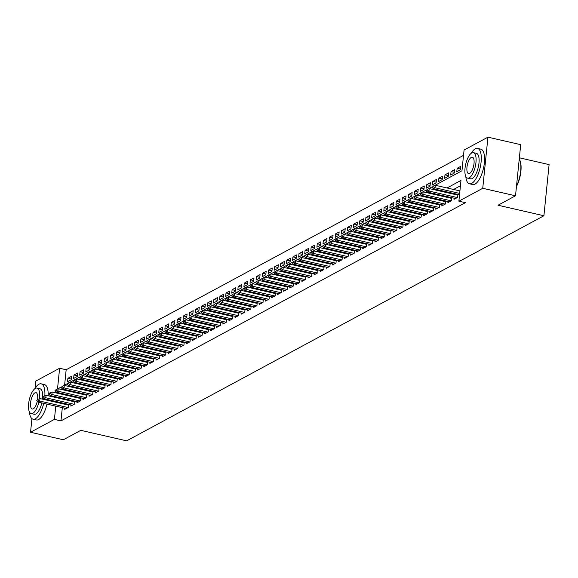 <?xml version="1.0" encoding="UTF-8"?>
<svg xmlns="http://www.w3.org/2000/svg" width="578" height="578" viewBox="0 0 578 578"><rect width="100%" height="100%" fill="white"/><g stroke="black" fill="none" stroke-linecap="round" stroke-linejoin="round"><path stroke-width="0.87" d="M519.376 157.801L549.1 164.607L543.905 215.746L126.676 440.841L80.804 430.335L63.32 439.764L30.547 432.257L31.927 418.653M35.005 388.344L35.742 381.126L59.613 368.244L57.504 388.98L61.109 387.036M463.527 155.366L66.167 369.747L59.613 368.244M434.36 185.661L461.959 170.77L464.069 150.034L487.94 137.159L482.746 188.291L458.874 201.173L460.977 180.444L447.025 187.973M482.746 188.291L515.518 195.798L520.706 144.666L487.94 137.159M454.098 198.211L453.976 199.381L457.624 197.409L457.928 194.418M448.015 201.491L447.892 202.661L451.541 200.696L451.851 197.698M441.932 204.771L441.816 205.941L445.465 203.976L445.768 200.978M435.848 208.058L435.733 209.222L439.381 207.256L439.685 204.258M429.765 211.338L429.649 212.509L433.298 210.536L433.601 207.538M423.688 214.619L423.566 215.789L427.214 213.817L427.518 210.826M417.605 217.899L417.482 219.069L421.131 217.097L421.441 214.106M411.522 221.179L411.406 222.349L415.055 220.384L415.358 217.386M405.438 224.459L405.322 225.63L408.971 223.664L409.275 220.666M399.355 227.746L399.239 228.91L402.888 226.944L403.191 223.946M393.278 231.027L393.156 232.197L396.804 230.225L397.108 227.226M387.195 234.307L387.072 235.477L390.721 233.505L391.031 230.514M381.112 237.587L380.996 238.757L384.645 236.785L384.948 233.794M375.028 240.867L374.912 242.038L378.561 240.072L378.865 237.074M368.945 244.147L368.829 245.318L372.478 243.352L372.781 240.354M362.868 247.435L362.746 248.598L366.394 246.633L366.698 243.634M356.785 250.715L356.662 251.885L360.311 249.913L360.621 246.914M350.702 253.995L350.586 255.165L354.235 253.193L354.538 250.195M344.618 257.275L344.502 258.445L348.151 256.473L348.455 253.482M338.535 260.555L338.419 261.726L342.068 259.76L342.371 256.762M332.458 263.835L332.336 265.006L335.984 263.041L336.288 260.042M326.375 267.123L326.252 268.286L329.901 266.321L330.211 263.322M320.291 270.403L320.176 271.566L323.825 269.601L324.128 266.603M314.208 273.683L314.092 274.853L317.741 272.881L318.045 269.883M308.125 276.963L308.009 278.134L311.658 276.161L311.961 273.17M302.048 280.243L301.926 281.414L305.574 279.441L305.878 276.45M295.965 283.523L295.842 284.694L299.491 282.729L299.794 279.73M289.881 286.811L289.759 287.974L293.414 286.009L293.718 283.01M283.798 290.091L283.682 291.254L287.331 289.289L287.634 286.291M277.715 293.371L277.599 294.542L281.248 292.569L281.551 289.571M271.638 296.651L271.516 297.822L275.164 295.849L275.468 292.858M265.555 299.931L265.432 301.102L269.081 299.129L269.384 296.138M259.471 303.212L259.349 304.382L263.004 302.417L263.308 299.418M253.388 306.499L253.272 307.662L256.921 305.697L257.224 302.699M247.305 309.779L247.189 310.942L250.838 308.977L251.141 305.979M241.228 313.059L241.105 314.23L244.754 312.257L245.058 309.259M235.145 316.339L235.022 317.51L238.671 315.537L238.974 312.546M229.061 319.62L228.939 320.79L232.594 318.818L232.898 315.826M222.978 322.9L222.862 324.07L226.511 322.105L226.814 319.107M216.894 326.18L216.779 327.35L220.428 325.385L220.731 322.387M210.811 329.467L210.695 330.63L214.344 328.665L214.648 325.667M204.735 332.747L204.612 333.918L208.261 331.945L208.564 328.947M198.651 336.028L198.529 337.198L202.184 335.226L202.488 332.234M192.568 339.308L192.452 340.478L196.101 338.506L196.404 335.515M186.484 342.588L186.369 343.758L190.018 341.793L190.321 338.795M180.401 345.868L180.285 347.038L183.934 345.073L184.238 342.075M174.325 349.155L174.202 350.319L177.851 348.353L178.154 345.355M168.241 352.436L168.119 353.606L171.774 351.634L172.078 348.635M162.158 355.716L162.042 356.886L165.691 354.914L165.994 351.923M156.074 358.996L155.959 360.166L159.607 358.194L159.911 355.203M149.991 362.276L149.875 363.446L153.524 361.481L153.827 358.483M143.915 365.556L143.792 366.727L147.441 364.761L147.744 361.763M137.831 368.843L137.709 370.007L141.364 368.041L141.668 365.043M131.748 372.124L131.632 373.294L135.281 371.322L135.584 368.323M125.664 375.404L125.549 376.574L129.197 374.602L129.501 371.611M119.581 378.684L119.465 379.854L123.114 377.882L123.417 374.891M113.505 381.964L113.382 383.135L117.031 381.169L117.334 378.171M107.421 385.244L107.298 386.415L110.954 384.449L111.258 381.451M101.338 388.532L101.222 389.695L104.871 387.73L105.174 384.731M95.254 391.812L95.139 392.982L98.787 391.01L99.091 388.011M89.171 395.092L89.055 396.262L92.704 394.29L93.007 391.292M83.095 398.372L82.972 399.543L86.621 397.57L86.924 394.579M77.011 401.652L76.888 402.823L80.537 400.857L80.848 397.859M70.928 404.932L70.812 406.103L74.461 404.138L74.764 401.139M71.26 379.06L67.886 378.294L71.535 376.321L71.181 379.775L67.532 381.747L67.886 378.294M77.336 375.779L73.97 375.006L77.618 373.041L77.264 376.495L73.616 378.467L73.97 375.006M83.42 372.499L80.053 371.726L83.702 369.761L83.348 373.215L79.699 375.18L80.053 371.726M89.503 369.219L86.129 368.446L89.778 366.481L89.431 369.934L85.782 371.9L86.129 368.446M95.587 365.939L92.213 365.166L95.861 363.194L95.514 366.654L91.866 368.62L92.213 365.166M101.67 362.659L98.296 361.886L101.945 359.913L101.591 363.367L97.942 365.339L98.296 361.886M107.746 359.372L104.38 358.606L108.028 356.633L107.674 360.087L104.026 362.059L104.38 358.606M113.83 356.091L110.463 355.318L114.112 353.353L113.758 356.807L110.109 358.779L110.463 355.318M119.913 352.811L116.539 352.038L120.188 350.073L119.841 353.526L116.192 355.492L116.539 352.038M125.997 349.531L122.623 348.758L126.271 346.793L125.925 350.246L122.276 352.212L122.623 348.758M132.08 346.251L128.706 345.478L132.355 343.505L132.008 346.966L128.352 348.931L128.706 345.478M138.156 342.971L134.79 342.198L138.438 340.225L138.084 343.679L134.436 345.651L134.79 342.198M144.24 339.683L140.873 338.918L144.522 336.945L144.168 340.399L140.519 342.371L140.873 338.918M150.323 336.403L146.949 335.63L150.598 333.665L150.251 337.119L146.602 339.091L146.949 335.63M156.407 333.123L153.033 332.35L156.681 330.385L156.335 333.838L152.686 335.804L153.033 332.35M162.49 329.843L159.116 329.07L162.765 327.105L162.418 330.558L158.762 332.523L159.116 329.07M168.566 326.563L165.2 325.79L168.848 323.817L168.494 327.278L164.846 329.243L165.2 325.79M174.65 323.283L171.283 322.51L174.932 320.537L174.578 323.991L170.929 325.963L171.283 322.51M180.733 319.995L177.359 319.229L181.008 317.257L180.661 320.711L177.013 322.683L177.359 319.229M186.817 316.715L183.443 315.942L187.091 313.977L186.745 317.43L183.096 319.403L183.443 315.942M192.9 313.435L189.526 312.662L193.175 310.697L192.828 314.15L189.172 316.115L189.526 312.662M198.976 310.155L195.61 309.382L199.258 307.417L198.904 310.87L195.256 312.835L195.61 309.382M205.06 306.875L201.693 306.102L205.342 304.129L204.988 307.59L201.339 309.555L201.693 306.102M211.143 303.594L207.769 302.821L211.425 300.849L211.071 304.303L207.423 306.275L207.769 302.821M217.227 300.314L213.853 299.541L217.501 297.569L217.155 301.022L213.506 302.995L213.853 299.541M223.31 297.027L219.936 296.254L223.585 294.289L223.238 297.742L219.582 299.715L219.936 296.254M229.387 293.747L226.02 292.974L229.668 291.009L229.314 294.462L225.666 296.435L226.02 292.974M235.47 290.467L232.103 289.694L235.752 287.728L235.398 291.182L231.749 293.147L232.103 289.694M241.553 287.187L238.179 286.413L241.835 284.441L241.481 287.902L237.833 289.867L238.179 286.413M247.637 283.906L244.263 283.133L247.911 281.161L247.565 284.622L243.916 286.587L244.263 283.133M253.72 280.626L250.346 279.853L253.995 277.881L253.648 281.334L249.992 283.307L250.346 279.853M259.797 277.339L256.43 276.566L260.078 274.601L259.724 278.054L256.076 280.027L256.43 276.566M265.88 274.059L262.513 273.286L266.162 271.32L265.808 274.774L262.159 276.746L262.513 273.286M271.963 270.779L268.589 270.005L272.245 268.04L271.891 271.494L268.243 273.459L268.589 270.005M278.047 267.498L274.673 266.725L278.321 264.753L277.975 268.214L274.326 270.179L274.673 266.725M284.13 264.218L280.756 263.445L284.405 261.473L284.058 264.934L280.402 266.899L280.756 263.445M290.207 260.938L286.84 260.165L290.488 258.193L290.134 261.646L286.486 263.619L286.84 260.165M296.29 257.651L292.923 256.885L296.572 254.912L296.218 258.366L292.569 260.338L292.923 256.885M302.373 254.371L298.999 253.598L302.655 251.632L302.301 255.086L298.653 257.058L298.999 253.598M308.457 251.09L305.083 250.317L308.731 248.352L308.385 251.806L304.736 253.771L305.083 250.317M314.54 247.81L311.166 247.037L314.815 245.072L314.468 248.526L310.812 250.491L311.166 247.037M320.617 244.53L317.25 243.757L320.898 241.785L320.544 245.245L316.896 247.211L317.25 243.757M326.7 241.25L323.333 240.477L326.982 238.504L326.628 241.958L322.979 243.93L323.333 240.477M332.784 237.963L329.409 237.197L333.065 235.224L332.711 238.678L329.063 240.65L329.409 237.197M338.867 234.682L335.493 233.909L339.142 231.944L338.795 235.398L335.146 237.37L335.493 233.909M344.95 231.402L341.576 230.629L345.225 228.664L344.878 232.118L341.23 234.083L341.576 230.629M351.027 228.122L347.66 227.349L351.308 225.384L350.954 228.837L347.306 230.803L347.66 227.349M357.11 224.842L353.743 224.069L357.392 222.096L357.038 225.557L353.389 227.522L353.743 224.069M363.194 221.562L359.819 220.789L363.475 218.816L363.121 222.27L359.473 224.242L359.819 220.789M369.277 218.274L365.903 217.509L369.552 215.536L369.205 218.99L365.556 220.962L365.903 217.509M375.36 214.994L371.986 214.221L375.635 212.256L375.288 215.71L371.64 217.682L371.986 214.221M381.437 211.714L378.07 210.941L381.718 208.976L381.364 212.429L377.716 214.395L378.07 210.941M387.52 208.434L384.153 207.661L387.802 205.696L387.448 209.149L383.799 211.114L384.153 207.661M393.604 205.154L390.229 204.381L393.885 202.408L393.531 205.869L389.883 207.834L390.229 204.381M399.687 201.874L396.313 201.101L399.962 199.128L399.615 202.582L395.966 204.554L396.313 201.101M405.77 198.586L402.396 197.821L406.045 195.848L405.698 199.302L402.05 201.274L402.396 197.821M411.847 195.306L408.48 194.533L412.128 192.568L411.774 196.021L408.126 197.994L408.48 194.533M417.93 192.026L414.563 191.253L418.212 189.288L417.858 192.741L414.209 194.707L414.563 191.253M424.014 188.746L420.647 187.973L424.295 186.008L423.941 189.461L420.293 191.426L420.647 187.973M430.097 185.466L426.723 184.693L430.372 182.72L430.025 186.181L426.376 188.146L426.723 184.693M436.18 182.186L432.806 181.413L436.455 179.44L436.108 182.894L432.46 184.866L432.806 181.413M442.257 178.898L438.89 178.132L442.538 176.16L442.184 179.614L438.536 181.586L438.89 178.132M448.34 175.618L444.973 174.845L448.622 172.88L448.268 176.333L444.619 178.306L444.973 174.845M454.424 172.338L451.057 171.565L454.705 169.6L454.351 173.053L450.703 175.018L451.057 171.565M460.507 169.058L457.133 168.285L460.782 166.32L460.435 169.773L456.786 171.738L457.133 168.285M66.167 369.747L64.606 385.15M62.316 407.635L60.972 420.885L465.427 202.676L458.874 201.173M460.435 185.769L453.578 189.468M448.441 192.243L447.495 192.756M442.358 195.523L441.419 196.036M436.282 198.803L435.335 199.316M430.198 202.083L429.252 202.596M424.115 205.371L423.168 205.876M418.031 208.651L417.085 209.157M411.948 211.931L411.009 212.444M405.872 215.211L404.925 215.724M399.788 218.491L398.842 219.004M393.705 221.771L392.758 222.284M387.621 225.059L386.675 225.565M381.538 228.339L380.599 228.845M375.462 231.619L374.515 232.125M369.378 234.899L368.432 235.412M363.295 238.179L362.348 238.692M357.211 241.459L356.265 241.972M351.128 244.747L350.189 245.253M345.052 248.027L344.105 248.533M338.968 251.307L338.022 251.813M332.885 254.587L331.938 255.1M326.801 257.867L325.855 258.38M320.718 261.148L319.779 261.661M314.642 264.435L313.695 264.941M308.558 267.715L307.612 268.221M302.475 270.995L301.528 271.501M296.391 274.275L295.445 274.788M290.308 277.556L289.368 278.069M284.231 280.836L283.285 281.349M278.148 284.116L277.202 284.629M272.065 287.403L271.118 287.909M265.981 290.683L265.035 291.189M259.898 293.964L258.958 294.477M253.821 297.244L252.875 297.757M247.738 300.524L246.792 301.037M241.655 303.804L240.708 304.317M235.571 307.091L234.625 307.597M229.488 310.372L228.548 310.877M223.411 313.652L222.465 314.165M217.328 316.932L216.382 317.445M211.245 320.212L210.298 320.725M205.161 323.492L204.215 324.005M199.078 326.78L198.138 327.285M193.001 330.06L192.055 330.565M186.918 333.34L185.971 333.853M180.835 336.62L179.888 337.133M174.751 339.9L173.805 340.413M168.668 343.18L167.728 343.693M162.591 346.468L161.645 346.973M156.508 349.748L155.561 350.254M150.424 353.028L149.478 353.541M144.341 356.308L143.395 356.821M138.258 359.588L137.318 360.101M132.181 362.868L131.235 363.381M126.098 366.156L125.151 366.662M120.014 369.436L119.068 369.942M113.931 372.716L112.985 373.229M107.848 375.996L106.901 376.509M101.771 379.276L100.825 379.789M95.688 382.557L94.741 383.07M89.604 385.844L88.658 386.35M83.521 389.124L82.575 389.63M77.438 392.404L76.491 392.91M71.361 395.684L70.415 396.197M65.278 398.965L64.331 399.477M62.785 403.068L62.713 403.776M64.844 408.22L64.729 409.383L68.377 407.418L68.681 404.419M68.117 404.289L67.171 404.802M74.201 401.009L73.254 401.522M80.284 397.729L79.338 398.242M86.36 394.449L85.414 394.955M92.444 391.169L91.497 391.674M98.527 387.881L97.581 388.394M104.611 384.601L103.664 385.114M110.694 381.321L109.748 381.834M116.77 378.041L115.824 378.554M122.854 374.761L121.907 375.267M128.937 371.481L127.991 371.986M135.021 368.193L134.074 368.706M141.104 364.913L140.158 365.426M147.18 361.633L146.234 362.146M153.264 358.353L152.317 358.866M159.347 355.073L158.401 355.578M165.431 351.792L164.484 352.298M171.514 348.505L170.568 349.018M177.591 345.225L176.651 345.738M183.674 341.945L182.727 342.458M189.757 338.665L188.811 339.178M195.841 335.385L194.894 335.89M201.924 332.104L200.978 332.61M208.001 328.824L207.061 329.33M214.084 325.537L213.138 326.05M220.167 322.257L219.221 322.77M226.251 318.977L225.304 319.49M232.334 315.696L231.388 316.202M238.411 312.416L237.471 312.922M244.494 309.136L243.548 309.642M250.577 305.849L249.631 306.362M256.661 302.569L255.714 303.082M262.744 299.288L261.798 299.801M268.821 296.008L267.881 296.514M274.904 292.728L273.958 293.234M280.987 289.448L280.041 289.954M287.071 286.161L286.124 286.674M293.154 282.88L292.208 283.393M299.231 279.6L298.291 280.113M305.314 276.32L304.368 276.833M311.398 273.04L310.451 273.546M317.481 269.76L316.534 270.266M323.564 266.472L322.618 266.985M329.641 263.192L328.701 263.705M335.724 259.912L334.778 260.425M341.808 256.632L340.861 257.145M347.891 253.352L346.945 253.858M353.974 250.072L353.028 250.577M360.051 246.784L359.111 247.297M366.134 243.504L365.188 244.017M372.218 240.224L371.271 240.737M378.301 236.944L377.355 237.457M384.384 233.664L383.438 234.169M390.461 230.384L389.521 230.889M396.544 227.096L395.598 227.609M402.628 223.816L401.681 224.329M408.711 220.536L407.765 221.049M414.794 217.256L413.848 217.769M420.871 213.976L419.931 214.481M426.954 210.695L426.008 211.201M433.038 207.408L432.091 207.921M439.121 204.128L438.175 204.641M445.205 200.848L444.258 201.361M451.281 197.568L450.341 198.081M457.364 194.287L456.418 194.793M515.518 195.798L498.026 205.233L543.905 215.746M60.972 420.885L54.419 419.382L30.547 432.257M56.225 401.565L56.153 402.281M55.763 406.139L54.419 419.382M441.888 190.74L440.942 191.253M435.805 194.02L434.866 194.533M429.729 197.3L428.782 197.813M423.645 200.588L422.699 201.093M417.562 203.868L416.615 204.374M411.478 207.148L410.532 207.661M405.395 210.428L404.448 210.941M399.319 213.708L398.372 214.221M393.235 216.988L392.289 217.501M387.152 220.276L386.205 220.782M381.068 223.556L380.122 224.062M374.985 226.836L374.038 227.349M368.909 230.116L367.962 230.629M362.825 233.396L361.879 233.909M356.742 236.677L355.795 237.19M350.658 239.964L349.712 240.47M344.575 243.244L343.628 243.75M338.498 246.524L337.552 247.037M332.415 249.804L331.469 250.317M326.332 253.085L325.385 253.598M320.248 256.365L319.302 256.878M314.165 259.652L313.218 260.158M308.088 262.932L307.142 263.438M302.005 266.212L301.059 266.718M295.922 269.493L294.975 270.005M289.838 272.773L288.892 273.286M283.755 276.053L282.808 276.566M277.678 279.34L276.732 279.846M271.595 282.62L270.649 283.126M265.512 285.9L264.565 286.406M259.428 289.181L258.482 289.694M253.345 292.461L252.398 292.974M247.268 295.741L246.322 296.254M241.185 299.028L240.238 299.534M235.101 302.308L234.155 302.814M229.018 305.589L228.072 306.094M222.935 308.869L221.988 309.382M216.851 312.149L215.912 312.662M210.775 315.429L209.828 315.942M204.691 318.709L203.745 319.222M198.608 321.997L197.662 322.502M192.525 325.277L191.578 325.782M186.441 328.557L185.502 329.07M180.365 331.837L179.418 332.35M174.281 335.117L173.335 335.63M168.198 338.397L167.252 338.91M162.115 341.685L161.168 342.19M156.031 344.965L155.092 345.471M149.955 348.245L149.008 348.758M143.871 351.525L142.925 352.038M137.788 354.805L136.841 355.318M131.705 358.085L130.758 358.598M125.621 361.373L124.682 361.879M119.545 364.653L118.598 365.159M113.461 367.933L112.515 368.446M107.378 371.213L106.431 371.726M101.294 374.493L100.348 375.006M95.211 377.774L94.272 378.287M89.135 381.061L88.188 381.567M83.051 384.341L82.105 384.847M76.968 387.621L76.021 388.134M70.884 390.901L69.938 391.414M64.801 394.182L63.862 394.695M58.725 397.462L57.778 397.975M63.356 385.822L67.193 383.756M69.439 382.542L73.269 380.469M75.523 379.255L79.352 377.188M81.599 375.975L85.436 373.908M87.683 372.694L91.519 370.628M93.766 369.414L97.603 367.348M99.849 366.134L103.679 364.068M105.933 362.854L109.762 360.78M112.009 359.574L115.846 357.5M118.093 356.286L121.929 354.22M124.176 353.006L128.013 350.94M130.26 349.726L134.089 347.66M136.343 346.446L140.172 344.38M142.419 343.166L146.256 341.092M148.503 339.886L152.339 337.812M154.586 336.598L158.423 334.532M160.67 333.318L164.499 331.252M166.753 330.038L170.582 327.972M172.829 326.758L176.666 324.692M178.913 323.478L182.749 321.404M184.996 320.198L188.833 318.124M191.08 316.91L194.909 314.844M197.163 313.63L200.992 311.564M203.239 310.35L207.076 308.284M209.323 307.07L213.159 305.003M215.406 303.79L219.243 301.716M221.49 300.509L225.319 298.436M227.573 297.222L231.402 295.156M233.649 293.942L237.486 291.876M239.733 290.662L243.569 288.595M245.816 287.382L249.653 285.315M251.9 284.101L255.729 282.028M257.983 280.821L261.812 278.748M264.059 277.534L267.896 275.468M270.143 274.254L273.979 272.187M276.226 270.974L280.063 268.907M282.31 267.693L286.139 265.627M288.393 264.413L292.222 262.347M294.469 261.133L298.306 259.06M300.553 257.846L304.389 255.779M306.636 254.566L310.473 252.499M312.72 251.286L316.549 249.219M318.803 248.005L322.632 245.939M324.879 244.725L328.716 242.659M330.963 241.445L334.799 239.371M337.046 238.158L340.883 236.091M343.13 234.878L346.959 232.811M349.213 231.597L353.042 229.531M355.289 228.317L359.126 226.251M361.373 225.037L365.209 222.971M367.456 221.757L371.293 219.683M373.54 218.47L377.369 216.403M379.623 215.189L383.452 213.123M385.699 211.909L389.536 209.843M391.783 208.629L395.619 206.563M397.866 205.349L401.703 203.283M403.95 202.069L407.779 199.995M410.033 198.789L413.862 196.715M416.109 195.501L419.946 193.435M422.193 192.221L426.029 190.155M428.276 188.941L432.113 186.875M37.671 399.882L36.761 400.373L37.671 399.882L39.723 401.06L39.976 398.574L68.609 405.127M66.282 408.545L37.902 402.042L39.723 401.06L68.11 407.562M36.761 400.373L37.902 402.042M39.976 398.574L37.715 399.463M44.853 395.764A18.149 6.842 -77.1 0 0 41.168 383.835A18.149 6.842 -77.1 0 0 38.87 384.254A18.149 6.842 -77.1 0 0 34.702 388.842M29.42 411.89A18.149 6.842 -77.1 0 0 33.069 419.216A18.149 6.842 -77.1 0 0 35.366 418.804A18.149 6.842 -77.1 0 0 43.711 403.372M33.069 419.216L36.342 419.968A18.149 6.842 -77.1 0 0 38.639 419.549A18.149 6.842 -77.1 0 0 46.991 404.123M41.847 402.945A13.063 4.927 102.9 0 1 35.858 413.964A13.063 4.927 102.9 0 1 34.203 414.26L31.183 413.573A13.063 4.927 -77.1 0 0 32.838 413.27A13.063 4.927 -77.1 0 0 38.827 402.259M39.477 398.769A13.063 4.927 -77.1 0 0 37.021 388.098A13.063 4.927 -77.1 0 0 35.366 388.394A13.063 4.927 -77.1 0 0 28.9 401.775A13.063 4.927 -77.1 0 0 31.183 413.573M37.556 399.55A8.417 3.172 -77.1 0 0 35.98 392.628A8.417 3.172 -77.1 0 0 34.918 392.823A8.417 3.172 -77.1 0 0 30.75 401.443A8.417 3.172 -77.1 0 0 32.224 409.043A8.417 3.172 -77.1 0 0 33.293 408.848A8.417 3.172 -77.1 0 0 37.288 401.146M37.021 388.098L40.034 388.792A13.063 4.927 102.9 0 1 42.526 399.16M47.721 400.344A18.149 6.842 -77.1 0 0 47.822 399.644M48.169 395.771A18.149 6.842 -77.1 0 0 44.448 384.587L41.168 383.835M44.448 399.593A18.149 6.842 -77.1 0 0 44.549 398.892M465.803 176.456A18.149 6.842 -77.1 0 0 469.452 183.782A18.149 6.842 -77.1 0 0 471.749 183.363A18.149 6.842 -77.1 0 0 480.73 164.788A18.149 6.842 -77.1 0 0 477.558 148.401A18.149 6.842 -77.1 0 0 475.26 148.813A18.149 6.842 -77.1 0 0 471.084 153.408M469.452 183.782L472.725 184.534A18.149 6.842 -77.1 0 0 475.022 184.115A18.149 6.842 -77.1 0 0 484.01 165.539A18.149 6.842 -77.1 0 0 480.831 149.153L477.558 148.401M473.404 152.664L476.424 153.351A13.063 4.927 102.9 0 1 478.707 165.149A13.063 4.927 102.9 0 1 472.24 178.53A13.063 4.927 102.9 0 1 470.586 178.826L467.573 178.14A13.063 4.927 -77.1 0 0 469.228 177.836A13.063 4.927 -77.1 0 0 475.694 164.463A13.063 4.927 -77.1 0 0 473.404 152.664A13.063 4.927 -77.1 0 0 471.749 152.96A13.063 4.927 -77.1 0 0 465.283 166.341A13.063 4.927 -77.1 0 0 467.573 178.14M469.676 173.414A8.417 3.172 -77.1 0 0 473.844 164.795A8.417 3.172 -77.1 0 0 472.37 157.194A8.417 3.172 -77.1 0 0 471.301 157.382A8.417 3.172 -77.1 0 0 467.132 166.002A8.417 3.172 -77.1 0 0 468.606 173.61A8.417 3.172 -77.1 0 0 469.676 173.414M516.508 186A18.149 6.842 -77.1 0 0 519.506 159.622A18.149 6.842 -77.1 0 0 519.239 159.152M519.622 159.86A17.708 6.676 102.9 0 1 519.745 160.084A17.708 6.676 102.9 0 1 516.457 186.542M43.755 396.595L42.837 397.093L43.755 396.595L45.806 397.78L46.059 395.294L74.692 401.847M72.366 405.265L43.986 398.762L45.806 397.78L74.194 404.282M42.837 397.093L43.986 398.762M46.059 395.294L43.791 396.183M49.831 393.315L48.92 393.806L49.831 393.315L51.89 394.499L52.143 392.007L80.776 398.567M78.449 401.985L50.062 395.482L51.89 394.499L80.27 401.002M48.92 393.806L50.062 395.482M52.143 392.007L49.874 392.903M55.914 390.034L55.004 390.526L55.914 390.034L57.973 391.219L58.226 388.727L86.852 395.287M84.532 398.704L56.145 392.202L57.973 391.219L86.353 397.715M55.004 390.526L56.145 392.202M58.226 388.727L55.958 389.623M61.998 386.754L61.087 387.246L61.998 386.754L64.05 387.932L64.303 385.447L92.935 392.007M90.609 395.417L62.229 388.922L64.05 387.932L92.437 394.434M61.087 387.246L62.229 388.922M64.303 385.447L62.041 386.342M68.081 383.474L67.171 383.965L68.081 383.474L70.133 384.652L70.386 382.166L99.019 388.727M96.692 392.137L68.312 385.634L70.133 384.652L98.52 391.154M67.171 383.965L68.312 385.634M70.386 382.166L68.125 383.055M74.165 380.194L73.247 380.685L74.165 380.194L76.217 381.372L76.469 378.886L105.102 385.439M102.776 388.857L74.396 382.354L76.217 381.372L104.604 387.874M73.247 380.685L74.396 382.354M76.469 378.886L74.201 379.775M80.241 376.907L79.331 377.405L80.241 376.907L82.3 378.091L82.553 375.606L111.186 382.159M108.859 385.577L80.472 379.074L82.3 378.091L110.68 384.594M79.331 377.405L80.472 379.074M82.553 375.606L80.284 376.495M86.324 373.626L85.414 374.118L86.324 373.626L88.383 374.811L88.636 372.319L117.262 378.879M114.943 382.296L86.555 375.794L88.383 374.811L116.763 381.314M85.414 374.118L86.555 375.794M88.636 372.319L86.368 373.215M92.408 370.346L91.497 370.838L92.408 370.346L94.46 371.531L94.713 369.039L123.345 375.599M121.019 379.016L92.639 372.514L94.46 371.531L122.847 378.026M91.497 370.838L92.639 372.514M94.713 369.039L92.451 369.934M98.491 367.066L97.581 367.557L98.491 367.066L100.543 368.244L100.796 365.758L129.429 372.319M127.102 375.736L98.722 369.234L100.543 368.244L128.93 374.746M97.581 367.557L98.722 369.234M100.796 365.758L98.535 366.654M104.575 363.786L103.657 364.277L104.575 363.786L106.627 364.964L106.879 362.478L135.512 369.039M133.186 372.449L104.806 365.946L106.627 364.964L135.014 371.466M103.657 364.277L104.806 365.946M106.879 362.478L104.618 363.367M110.651 360.506L109.741 360.997L110.651 360.506L112.71 361.684L112.963 359.198L141.596 365.751M139.269 369.169L110.882 362.666L112.71 361.684L141.09 368.186M109.741 360.997L110.882 362.666M112.963 359.198L110.694 360.087M116.734 357.218L115.824 357.717L116.734 357.218L118.793 358.403L119.046 355.918L147.672 362.471M145.353 365.888L116.966 359.386L118.793 358.403L147.173 364.906M115.824 357.717L116.966 359.386M119.046 355.918L116.778 356.807M122.818 353.938L121.907 354.43L122.818 353.938L124.87 355.123L125.123 352.631L153.755 359.191M151.429 362.608L123.049 356.106L124.87 355.123L153.257 361.626M121.907 354.43L123.049 356.106M125.123 352.631L122.861 353.526M128.901 350.658L127.991 351.149L128.901 350.658L130.953 351.843L131.206 349.35L159.839 355.911M157.512 359.328L129.132 352.826L130.953 351.843L159.34 358.338M127.991 351.149L129.132 352.826M131.206 349.35L128.945 350.246M134.985 347.378L134.067 347.869L134.985 347.378L137.037 348.556L137.289 346.07L165.922 352.631M163.596 356.048L135.216 349.546L137.037 348.556L165.424 355.058M134.067 347.869L135.216 349.546M137.289 346.07L135.028 346.966M141.061 344.098L140.151 344.589L141.061 344.098L143.12 345.276L143.373 342.79L172.006 349.35M169.679 352.761L141.292 346.258L143.12 345.276L171.5 351.778M140.151 344.589L141.292 346.258M143.373 342.79L141.104 343.679M147.144 340.818L146.234 341.309L147.144 340.818L149.203 341.995L149.456 339.51L178.082 346.07M175.763 349.48L147.376 342.978L149.203 341.995L177.583 348.498M146.234 341.309L147.376 342.978M149.456 339.51L147.188 340.399M153.228 337.53L152.317 338.029L153.228 337.53L155.287 338.715L155.533 336.23L184.165 342.783M181.839 346.2L153.459 339.698L155.287 338.715L183.667 345.218M152.317 338.029L153.459 339.698M155.533 336.23L153.271 337.119M159.311 334.25L158.401 334.741L159.311 334.25L161.363 335.435L161.616 332.942L190.249 339.503M187.922 342.92L159.542 336.418L161.363 335.435L189.75 341.938M158.401 334.741L159.542 336.418M161.616 332.942L159.355 333.838M165.395 330.97L164.477 331.461L165.395 330.97L167.447 332.155L167.699 329.662L196.332 336.223M194.006 339.64L165.626 333.138L167.447 332.155L195.834 338.65M164.477 331.461L165.626 333.138M167.699 329.662L165.438 330.558M171.478 327.69L170.561 328.181L171.478 327.69L173.53 328.868L173.783 326.382L202.416 332.942M200.089 336.36L171.702 329.857L173.53 328.868L201.91 335.37M170.561 328.181L171.702 329.857M173.783 326.382L171.514 327.278M177.554 324.41L176.644 324.901L177.554 324.41L179.614 325.587L179.866 323.102L208.492 329.662M206.173 333.072L177.786 326.57L179.614 325.587L207.993 332.09M176.644 324.901L177.786 326.57M179.866 323.102L177.598 323.991M183.638 321.13L182.727 321.621L183.638 321.13L185.697 322.307L185.943 319.822L214.575 326.382M212.249 329.792L183.869 323.29L185.697 322.307L214.077 328.81M182.727 321.621L183.869 323.29M185.943 319.822L183.681 320.711M189.721 317.842L188.811 318.341L189.721 317.842L191.773 319.027L192.026 316.542L220.659 323.095M218.332 326.512L189.952 320.01L191.773 319.027L220.16 325.53M188.811 318.341L189.952 320.01M192.026 316.542L189.765 317.43M195.805 314.562L194.887 315.053L195.805 314.562L197.857 315.747L198.109 313.254L226.742 319.815M224.416 323.232L196.036 316.73L197.857 315.747L226.244 322.249M194.887 315.053L196.036 316.73M198.109 313.254L195.848 314.15M201.888 311.282L200.971 311.773L201.888 311.282L203.94 312.467L204.193 309.974L232.826 316.534M230.499 319.952L202.112 313.449L203.94 312.467L232.32 318.962M200.971 311.773L202.112 313.449M204.193 309.974L201.924 310.87M207.964 308.002L207.054 308.493L207.964 308.002L210.024 309.179L210.276 306.694L238.902 313.254M236.583 316.672L208.196 310.169L210.024 309.179L238.403 315.682M207.054 308.493L208.196 310.169M210.276 306.694L208.008 307.59M214.048 304.722L213.138 305.213L214.048 304.722L216.107 305.899L216.36 303.414L244.985 309.974M242.659 313.384L214.279 306.889L216.107 305.899L244.487 312.402M213.138 305.213L214.279 306.889M216.36 303.414L214.091 304.303M220.131 301.441L219.221 301.933L220.131 301.441L222.183 302.619L222.436 300.134L251.069 306.694M248.742 310.104L220.363 303.602L222.183 302.619L250.57 309.122M219.221 301.933L220.363 303.602M222.436 300.134L220.175 301.022M226.215 298.161L225.297 298.653L226.215 298.161L228.267 299.339L228.52 296.854L257.152 303.407M254.826 306.824L226.446 300.322L228.267 299.339L256.654 305.841M225.297 298.653L226.446 300.322M228.52 296.854L226.258 297.742M232.298 294.874L231.381 295.365L232.298 294.874L234.35 296.059L234.603 293.566L263.236 300.127M260.909 303.544L232.522 297.041L234.35 296.059L262.73 302.561M231.381 295.365L232.522 297.041M234.603 293.566L232.334 294.462M238.374 291.594L237.464 292.085L238.374 291.594L240.434 292.779L240.686 290.286L269.319 296.846M266.993 300.264L238.606 293.761L240.434 292.779L268.813 299.281M237.464 292.085L238.606 293.761M240.686 290.286L238.418 291.182M244.458 288.314L243.548 288.805L244.458 288.314L246.517 289.491L246.77 287.006L275.395 293.566M273.069 296.984L244.689 290.481L246.517 289.491L274.897 295.994M243.548 288.805L244.689 290.481M246.77 287.006L244.501 287.902M250.541 285.033L249.631 285.525L250.541 285.033L252.593 286.211L252.846 283.726L281.479 290.286M279.152 293.696L250.773 287.201L252.593 286.211L280.98 292.714M249.631 285.525L250.773 287.201M252.846 283.726L250.585 284.614M256.625 281.753L255.707 282.245L256.625 281.753L258.677 282.931L258.93 280.446L287.562 287.006M285.236 290.416L256.856 283.914L258.677 282.931L287.064 289.434M255.707 282.245L256.856 283.914M258.93 280.446L256.668 281.334M262.708 278.473L261.791 278.964L262.708 278.473L264.76 279.651L265.013 277.165L293.646 283.719M291.319 287.136L262.932 280.633L264.76 279.651L293.14 286.153M261.791 278.964L262.932 280.633M265.013 277.165L262.744 278.054M268.784 275.186L267.874 275.677L268.784 275.186L270.844 276.371L271.096 273.878L299.729 280.438M297.403 283.856L269.016 277.353L270.844 276.371L299.223 282.873M267.874 275.677L269.016 277.353M271.096 273.878L268.828 274.774M274.868 271.906L273.958 272.397L274.868 271.906L276.927 273.091L277.18 270.598L305.805 277.158M303.479 280.576L275.099 274.073L276.927 273.091L305.307 279.593M273.958 272.397L275.099 274.073M277.18 270.598L274.911 271.494M280.951 268.626L280.041 269.117L280.951 268.626L283.003 269.803L283.256 267.318L311.889 273.878M309.562 277.296L281.183 270.793L283.003 269.803L311.39 276.306M280.041 269.117L281.183 270.793M283.256 267.318L280.995 268.214M287.035 265.345L286.117 265.837L287.035 265.345L289.087 266.523L289.34 264.038L317.972 270.598M315.646 274.008L287.266 267.513L289.087 266.523L317.474 273.026M286.117 265.837L287.266 267.513M289.34 264.038L287.078 264.926M293.118 262.065L292.201 262.556L293.118 262.065L295.17 263.243L295.423 260.757L324.056 267.318M321.729 270.728L293.342 264.225L295.17 263.243L323.55 269.745M292.201 262.556L293.342 264.225M295.423 260.757L293.154 261.646M299.194 258.785L298.284 259.276L299.194 258.785L301.254 259.963L301.506 257.477L330.139 264.03M327.813 267.448L299.426 260.945L301.254 259.963L329.633 266.465M298.284 259.276L299.426 260.945M301.506 257.477L299.238 258.366M305.278 255.498L304.368 255.996L305.278 255.498L307.337 256.683L307.59 254.197L336.215 260.75M333.896 264.168L305.509 257.665L307.337 256.683L335.717 263.185M304.368 255.996L305.509 257.665M307.59 254.197L305.321 255.086M311.361 252.218L310.451 252.709L311.361 252.218L313.413 253.402L313.666 250.91L342.299 257.47M339.972 260.888L311.593 254.385L313.413 253.402L341.8 259.905M310.451 252.709L311.593 254.385M313.666 250.91L311.405 251.806M317.445 248.937L316.527 249.429L317.445 248.937L319.497 250.115L319.75 247.63L348.382 254.19M346.056 257.607L317.676 251.105L319.497 250.115L347.884 256.618M316.527 249.429L317.676 251.105M319.75 247.63L317.488 248.526M323.528 245.657L322.611 246.149L323.528 245.657L325.58 246.835L325.833 244.35L354.466 250.91M352.139 254.32L323.752 247.825L325.58 246.835L353.96 253.337M322.611 246.149L323.752 247.825M325.833 244.35L323.564 245.245M329.605 242.377L328.694 242.868L329.605 242.377L331.664 243.555L331.916 241.069L360.549 247.63M358.223 251.04L329.836 244.537L331.664 243.555L360.043 250.057M328.694 242.868L329.836 244.537M331.916 241.069L329.648 241.958M335.688 239.097L334.778 239.588L335.688 239.097L337.747 240.275L338 237.789L366.625 244.342M364.306 247.76L335.919 241.257L337.747 240.275L366.127 246.777M334.778 239.588L335.919 241.257M338 237.789L335.731 238.678M341.771 235.81L340.861 236.308L341.771 235.81L343.823 236.994L344.076 234.509L372.709 241.062M370.382 244.48L342.003 237.977L343.823 236.994L372.21 243.497M340.861 236.308L342.003 237.977M344.076 234.509L341.815 235.398M347.855 232.529L346.937 233.021L347.855 232.529L349.907 233.714L350.16 231.222L378.792 237.782M376.466 241.199L348.086 234.697L349.907 233.714L378.294 240.217M346.937 233.021L348.086 234.697M350.16 231.222L347.898 232.118M353.938 229.249L353.021 229.741L353.938 229.249L355.99 230.434L356.243 227.942L384.876 234.502M382.549 237.919L354.162 231.417L355.99 230.434L384.37 236.929M353.021 229.741L354.162 231.417M356.243 227.942L353.974 228.837M360.015 225.969L359.104 226.46L360.015 225.969L362.074 227.147L362.327 224.661L390.959 231.222M388.633 234.632L360.246 228.137L362.074 227.147L390.453 233.649M359.104 226.46L360.246 228.137M362.327 224.661L360.058 225.557M366.098 222.689L365.188 223.18L366.098 222.689L368.157 223.867L368.41 221.381L397.035 227.942M394.716 231.352L366.329 224.849L368.157 223.867L396.537 230.369M365.188 223.18L366.329 224.849M368.41 221.381L366.141 222.27M372.181 219.409L371.271 219.9L372.181 219.409L374.233 220.586L374.486 218.101L403.119 224.654M400.792 228.072L372.413 221.569L374.233 220.586L402.62 227.089M371.271 219.9L372.413 221.569M374.486 218.101L372.225 218.99M378.265 216.121L377.355 216.62L378.265 216.121L380.317 217.306L380.57 214.821L409.202 221.374M406.876 224.791L378.496 218.289L380.317 217.306L408.704 223.809M377.355 216.62L378.496 218.289M380.57 214.821L378.308 215.71M384.348 212.841L383.431 213.333L384.348 212.841L386.4 214.026L386.653 211.534L415.286 218.094M412.959 221.511L384.572 215.009L386.4 214.026L414.78 220.529M383.431 213.333L384.572 215.009M386.653 211.534L384.384 212.429M390.425 209.561L389.514 210.052L390.425 209.561L392.484 210.746L392.737 208.253L421.369 214.814M419.043 218.231L390.656 211.729L392.484 210.746L420.863 217.241M389.514 210.052L390.656 211.729M392.737 208.253L390.468 209.149M396.508 206.281L395.598 206.772L396.508 206.281L398.567 207.459L398.82 204.973L427.445 211.534M425.126 214.951L396.739 208.448L398.567 207.459L426.947 213.961M395.598 206.772L396.739 208.448M398.82 204.973L396.551 205.869M402.591 203.001L401.681 203.492L402.591 203.001L404.643 204.179L404.896 201.693L433.529 208.253M431.202 211.664L402.823 205.161L404.643 204.179L433.03 210.681M401.681 203.492L402.823 205.161M404.896 201.693L402.635 202.582M408.675 199.721L407.765 200.212L408.675 199.721L410.727 200.898L410.98 198.413L439.612 204.966M437.286 208.383L408.906 201.881L410.727 200.898L439.114 207.401M407.765 200.212L408.906 201.881M410.98 198.413L408.718 199.302M414.758 196.433L413.841 196.932L414.758 196.433L416.81 197.618L417.063 195.133L445.696 201.686M443.369 205.103L414.982 198.601L416.81 197.618L445.19 204.121M413.841 196.932L414.982 198.601M417.063 195.133L414.794 196.021M420.835 193.153L419.924 193.644L420.835 193.153L422.894 194.338L423.147 191.845L451.779 198.406M449.453 201.823L421.066 195.321L422.894 194.338L451.274 200.841M419.924 193.644L421.066 195.321M423.147 191.845L420.878 192.741M426.918 189.873L426.008 190.364L426.918 189.873L428.977 191.058L429.23 188.565L457.855 195.126M455.536 198.543L427.149 192.041L428.977 191.058L457.357 197.553M426.008 190.364L427.149 192.041M429.23 188.565L426.961 189.461M433.001 186.593L432.091 187.084L433.001 186.593L435.053 187.771L435.306 185.285L459.915 190.921M459.524 194.779L433.233 188.76L435.053 187.771L459.662 193.413M432.091 187.084L433.233 188.76M435.306 185.285L433.045 186.181M519.745 160.084L519.506 159.622"/></g></svg>

